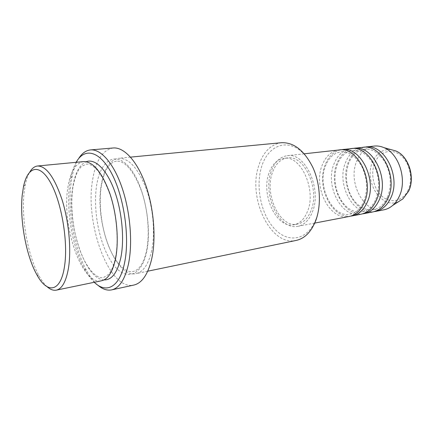 <?xml version="1.0" encoding="UTF-8"?>
<svg xmlns="http://www.w3.org/2000/svg" width="433" height="433" viewBox="0 0 433 433"><rect width="100%" height="100%" fill="white"/><g stroke="black" fill="none" stroke-linecap="round" stroke-linejoin="round"><path stroke-width="0.32" stroke-dasharray="2.17 1.62" d="M339.088 149.953C331.31 151.171 325.648 156.329 322.103 165.417C312.956 187.494 329.886 220.965 349.128 216.489M340.614 149.856C333.534 151.588 328.366 156.649 325.102 165.038C316.274 186.342 331.765 218.703 350.616 216.132M351.12 148.622C343.293 149.84 337.583 154.938 333.984 163.918C324.707 185.725 341.653 218.708 361.019 214.211M352.603 148.524C345.458 150.229 340.224 155.241 336.901 163.55C327.938 184.615 343.488 216.543 362.464 213.864M362.816 147.328C354.946 148.546 349.187 153.591 345.545 162.456C336.143 184.003 353.106 216.505 372.575 211.991M364.256 147.225C357.046 148.914 351.758 153.872 348.381 162.099C339.293 182.932 354.892 214.432 373.982 211.661M47.181 286.77C44.41 284.275 41.736 280.714 39.17 276.092C27.956 256.206 21.201 218.86 24.01 193.194L25.341 184.49C26.435 179.311 27.934 175.121 29.845 171.917M315.944 219.282C307.809 240.45 288.161 243.59 274.674 228.976C261.05 214.622 255.286 186.563 261.667 166.478C267.843 146.235 286.11 138.013 301.574 151.745C317.156 165.157 324.306 198.314 315.944 219.282M281.418 142.711C270.793 144.346 263.248 151.951 258.788 165.525C247.487 197.616 270.376 246.615 296.167 240.429M76.159 162.315C73.805 166.537 71.986 171.766 70.709 178.012L69.81 183.175C65.854 209.556 72.154 246.778 84.424 268.888C87.488 274.479 90.768 278.944 94.27 282.278M97.647 285.028C93.642 281.493 89.902 276.563 86.421 270.235C73.664 247.297 67.153 208.847 71.283 181.492L72.219 176.134C73.675 169.065 75.797 163.252 78.579 158.689M83.547 161.606C75.483 163.171 70.233 171.977 67.792 188.036C61.464 225.707 81.864 285.601 101.533 280.773M151.344 252.114C155.458 234.778 153.477 208.982 146.354 189.069C138.224 168.345 129.007 158.072 118.712 158.251C110.063 159.837 104.304 168.442 101.441 184.068C94.064 220.781 115.059 278.744 136.124 273.602C143.025 272.027 148.097 264.866 151.344 252.114M271.047 171.874C262.544 195.083 279.317 230.681 297.92 226.307C304.269 224.954 309.108 220.148 312.431 211.883C322.195 188.923 304.989 152.005 287.263 155.685C279.745 156.903 274.338 162.299 271.047 171.874M272.265 173.048C264.254 194.801 279.994 228.202 297.401 224.126C303.387 222.865 307.939 218.34 311.056 210.552C320.166 189.015 304.047 154.457 287.409 157.921C280.4 159.068 275.35 164.107 272.265 173.048M268.871 173.481C260.904 195.305 276.633 228.841 293.991 224.77C299.961 223.509 304.496 218.974 307.598 211.163C316.669 189.551 300.551 154.841 283.961 158.31C276.968 159.458 271.94 164.513 268.871 173.481M113.159 147.983C102.816 149.867 96.007 160.232 92.743 179.083C84.424 222.589 108.932 291.079 133.851 285.055M374.182 146.067C366.275 147.285 360.478 152.275 356.792 161.033C347.282 182.325 364.25 214.362 383.811 209.837M408.14 190.022C403.02 201.28 390.75 203.9 382.193 196.43C373.555 189.118 370.188 173.736 374.783 162.851C379.248 151.875 391.096 147.842 400.319 155.046C409.613 162.083 413.401 178.878 408.14 190.022M391.026 149.618C382.691 149.066 376.537 153.19 372.564 161.985C363.439 181.443 381.7 210.119 398.853 201.475M104.001 279.902C84.657 279.426 66.677 223.103 72.728 187.451C74.887 173.395 79.369 164.816 86.167 161.709M146.37 253.056C152.551 227.541 144.276 185.292 129.922 167.999C115.665 150.316 100.694 160.134 96.759 184.62C92.63 208.933 99.054 243.238 111.384 261.841C123.6 280.746 140.406 278.814 146.37 253.056M363.834 201.405C368.001 190.022 367.325 178.369 361.809 166.451C355.423 155.82 348.392 150.965 340.733 151.891C333.843 152.941 328.75 157.661 325.448 166.055C316.794 186.85 333.031 218.421 350.129 214.151C356.002 212.96 360.57 208.711 363.834 201.405M375.822 199.277C380.039 188.046 379.4 176.567 373.89 164.838C367.509 154.375 360.451 149.607 352.716 150.532C345.761 151.588 340.614 156.264 337.269 164.556C333.881 174.445 334.254 184.61 338.39 195.045C340.858 200.566 344.116 204.933 348.17 208.149C352.651 211.288 357.257 212.543 361.977 211.91C367.909 210.703 372.521 206.492 375.822 199.277M387.465 197.215C391.703 186.222 391.129 174.981 385.738 163.485C379.487 153.136 372.364 148.378 364.364 149.217C357.355 150.278 352.153 154.9 348.765 163.095C345.231 173.205 345.702 183.505 350.173 194C354.118 202.963 363.011 211.234 373.495 209.729C379.47 208.517 384.125 204.344 387.465 197.215M36.745 274.522L39.17 276.092M84.424 268.888L86.421 270.235M115.53 257.359C118.848 240.385 116.694 214.487 110.02 194.574C102.312 173.969 94.426 163.815 86.351 164.102L81.409 166.478L78.719 169.736C75.986 174.31 73.989 180.572 72.733 188.517C70.233 206.27 72.863 230.091 79.374 248.71C85.918 267.361 95.882 279.144 103.476 277.564L108.467 274.479C111.535 271.112 113.89 265.407 115.53 257.359M116.461 161.152C109.219 162.375 104.223 170.369 101.479 185.135C98.583 202.465 101.062 225.685 107.73 243.752C114.431 261.846 124.834 273.201 133.12 271.496C135.172 271.069 137.104 269.9 138.928 267.984C142.105 264.574 144.573 259.091 146.332 251.53C150.067 234.957 148.124 209.837 141.337 190.569C133.499 170.624 125.207 160.822 116.461 161.152M314.742 223.082L297.92 226.307M297.401 224.126L293.991 224.77M147.745 271.193L136.124 273.602M130.528 157.119L118.712 158.251M287.409 157.921L283.961 158.31M304.285 153.802L287.263 155.685M70.709 178.012L72.219 176.134M23.49 186.704L25.341 184.49"/><path stroke-width="0.65" d="M314.742 223.082L349.128 216.489C355.693 215.104 360.738 210.487 364.261 202.639C374.577 180.864 357.425 146.338 339.088 149.953L304.285 153.802M350.616 216.132L352.132 215.91C358.708 214.524 363.763 209.918 367.292 202.097C377.641 180.393 360.5 146.002 342.13 149.618L340.614 149.856M352.132 215.91L361.019 214.211C367.622 212.814 372.705 208.246 376.266 200.501C386.691 178.997 369.576 145.023 351.12 148.622L342.13 149.618M362.464 213.864L363.936 213.648C370.551 212.257 375.644 207.694 379.211 199.976C389.662 178.542 372.553 144.698 354.075 148.292L352.603 148.524M363.936 213.648L372.575 211.991C379.211 210.595 384.331 206.07 387.925 198.417C398.447 177.189 381.37 143.745 362.816 147.328L354.075 148.292M373.982 211.661L375.411 211.45C382.058 210.048 387.183 205.534 390.788 197.908C401.331 176.745 384.266 143.431 365.685 147.009L364.256 147.225M22.229 195.029C19.572 219.607 26.056 255.508 36.745 274.522C47.1 294.115 60.701 292.67 64.501 266.452C68.36 242.307 61.659 202.276 50.537 182.623C39.463 162.689 27.539 166.456 23.49 186.704L22.229 195.029M29.845 171.917C32.031 168.307 34.613 166.332 37.601 165.996C46.282 166.018 54.444 177.297 62.098 199.835C68.858 221.496 71.434 249.376 68.522 267.81C66.195 281.353 62.13 288.795 56.339 290.142C53.383 290.7 50.331 289.574 47.181 286.77M147.745 271.193L296.167 240.429C304.594 238.545 311.073 232.061 315.608 220.982C321.427 205.956 320.436 184.296 313.016 167.771C304.448 150.581 293.915 142.224 281.418 142.711L130.528 157.119M94.27 282.278C106.123 293.964 119.486 287.534 124.471 263.307C129.916 238.372 124.347 198.054 112.131 174.375C99.958 150.505 84.489 147.15 76.159 162.315M78.579 158.689C81.891 153.336 85.875 150.413 90.54 149.915C100.927 148.92 113.76 163.365 122.079 187.814C130.398 212.23 132.882 243.779 128.341 264.606C124.818 279.68 119.259 288.102 111.665 289.883C107.065 290.781 102.388 289.163 97.647 285.028M56.339 290.142L101.533 280.773C107.985 279.29 112.645 272 115.519 258.902C119.14 241.084 116.91 214.389 109.928 193.724C101.982 172.215 93.187 161.514 83.547 161.606L37.601 165.996M111.665 289.883L133.851 285.055C141.775 283.198 147.642 274.863 151.442 260.049C156.356 239.584 154.061 208.733 145.645 184.902C137.229 161.033 124.006 146.955 113.159 147.983L90.54 149.915M375.411 211.45L383.811 209.837C387.01 209.22 389.96 207.759 392.65 205.464C395.351 203.126 397.554 200.106 399.253 196.398C407.415 179.874 398.907 153.379 383.925 147.637C380.672 146.24 377.43 145.715 374.182 146.067L365.685 147.009M398.853 201.475L402.923 198.861L408.487 191.294C415.344 177.562 408.308 155.756 395.686 150.917L391.026 149.618M86.167 161.709C94.903 158.294 106.448 169.119 114.225 190.044C122.003 210.92 124.688 239.26 120.785 257.906C117.343 272.806 111.752 280.14 104.001 279.902M383.925 147.637L395.686 150.917C408.568 155.864 415.523 177.416 408.633 191.18L402.923 198.861L392.65 205.464"/></g></svg>
